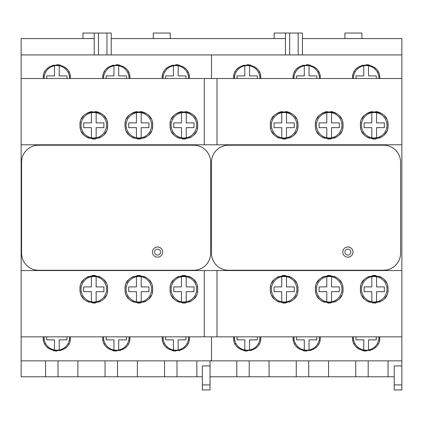 <?xml version="1.0" encoding="UTF-8"?>
<svg xmlns="http://www.w3.org/2000/svg" width="423" height="423" viewBox="0 0 423 423"><rect width="100%" height="100%" fill="white"/><g stroke="black" fill="none" stroke-linecap="round" stroke-linejoin="round"><path stroke-width="0.63" d="M202.363 376.782L21.15 376.782L21.15 38.572L94.229 38.572M21.15 54.927L401.85 54.927L401.85 38.572L302.424 38.572M285.43 38.572L111.228 38.572M111.228 54.927L111.228 33.047L106.977 33.047L106.977 54.927M98.48 54.927L98.48 33.047L106.977 33.047M94.229 54.927L94.229 33.047L98.48 33.047M401.85 384.914L401.85 389.953L394.204 389.953L394.204 365.932L401.85 365.932L401.85 384.914L394.204 384.914M401.85 365.932L401.85 54.927M210.014 376.782L388.039 376.782L388.039 360.851M394.204 376.782L388.039 376.782M210.014 360.851L210.014 365.932L202.363 365.932L202.363 389.953L210.014 389.953L210.014 384.914L202.363 384.914M196.843 376.782L196.843 360.851M368.184 376.782L368.184 360.851M355.748 376.782L355.748 360.851M21.15 360.851L401.85 360.851M293.943 336.84A12.748 12.748 0 0 0 309.054 350.001A12.748 12.748 0 0 0 319.407 336.84M296.555 336.84L296.555 339.859L304.296 339.859L304.296 350.001M309.054 350.001L309.054 339.859L316.795 339.859L316.795 336.84M103.175 74.839A13.594 13.594 0 0 0 102.731 78.297C101.88 60.785 130.739 60.743 129.919 78.297L129.919 78.509A13.594 13.594 0 0 0 129.475 74.839M128.571 72.386A13.594 13.594 0 0 0 128.121 71.54M125.917 68.658A13.594 13.594 0 0 0 123.082 66.501M119.815 65.158A13.594 13.594 0 0 0 116.314 64.703M112.804 65.163A13.594 13.594 0 0 0 112.428 65.269M109.536 66.517A13.594 13.594 0 0 0 106.718 68.679M104.523 71.545A13.594 13.594 0 0 0 104.312 71.931M293.525 74.839A13.594 13.594 0 0 0 293.081 78.297C292.23 60.785 321.089 60.743 320.269 78.297L320.269 78.509A13.594 13.594 0 0 0 319.825 74.839M318.921 72.386A13.594 13.594 0 0 0 318.471 71.54M316.267 68.658A13.594 13.594 0 0 0 313.432 66.501M310.165 65.158A13.594 13.594 0 0 0 306.664 64.703M303.154 65.163A13.594 13.594 0 0 0 302.778 65.269M299.886 66.517A13.594 13.594 0 0 0 297.068 68.679M294.873 71.545A13.594 13.594 0 0 0 294.662 71.931M319.825 340.938A13.594 13.594 0 0 0 320.259 336.84L320.269 337.48C321.11 354.992 292.277 355.04 293.081 337.48A13.594 13.594 0 0 0 293.525 340.938M293.091 336.84A13.594 13.594 0 0 0 293.081 337.48L293.091 336.84M294.545 343.624A13.594 13.594 0 0 0 294.879 344.243M297.094 347.124A13.594 13.594 0 0 0 299.923 349.282M303.191 350.619A13.594 13.594 0 0 0 306.686 351.074M310.191 350.614A13.594 13.594 0 0 0 310.709 350.461M313.459 349.266A13.594 13.594 0 0 0 316.277 347.103M318.471 344.237A13.594 13.594 0 0 0 318.635 343.947M129.475 340.938A13.594 13.594 0 0 0 129.909 336.84L129.919 337.48C130.76 354.992 101.927 355.04 102.731 337.48A13.594 13.594 0 0 0 103.175 340.938M102.741 336.84A13.594 13.594 0 0 0 102.731 337.48L102.741 336.84M104.195 343.624A13.594 13.594 0 0 0 104.529 344.243M106.744 347.124A13.594 13.594 0 0 0 109.573 349.282M112.841 350.619A13.594 13.594 0 0 0 116.336 351.074M119.841 350.614A13.594 13.594 0 0 0 120.359 350.461M123.109 349.266A13.594 13.594 0 0 0 125.927 347.103M128.127 344.237A13.594 13.594 0 0 0 128.285 343.947M211.5 54.927L211.5 78.509M43.685 74.855A13.594 13.594 0 0 0 43.246 78.509L43.246 78.297C42.348 60.822 71.281 60.727 70.435 78.297L70.435 78.509A13.594 13.594 0 0 0 69.991 74.845M162.659 74.845A13.594 13.594 0 0 0 162.215 78.509L162.215 78.297C161.332 60.775 190.271 60.775 189.404 78.297L189.404 78.509A13.594 13.594 0 0 0 188.965 74.855M353.009 74.845A13.594 13.594 0 0 0 352.565 78.509L352.565 78.297C351.682 60.775 380.621 60.775 379.754 78.297L379.754 78.509A13.594 13.594 0 0 0 379.315 74.855M234.035 74.855A13.594 13.594 0 0 0 233.596 78.509L233.596 78.297C232.698 60.822 261.631 60.727 260.785 78.297L260.785 78.509A13.594 13.594 0 0 0 260.341 74.845M21.15 78.509L204.288 78.509L204.288 144.793M401.85 78.509L204.288 78.509M107.236 128.465A13.811 13.811 0 0 0 107.616 125.25C108.679 142.831 79.249 143.254 79.995 125.25C78.773 107.712 108.515 107.278 107.616 125.25A13.811 13.811 0 0 0 107.225 121.998M152.275 128.465A13.811 13.811 0 0 0 152.655 125.25C153.723 142.826 124.293 143.254 125.034 125.25C123.817 107.706 153.554 107.283 152.655 125.25A13.811 13.811 0 0 0 152.264 121.993M197.308 128.47A13.811 13.811 0 0 0 197.689 125.25C198.762 142.826 169.337 143.26 170.072 125.25C168.846 107.712 198.609 107.283 197.689 125.25A13.811 13.811 0 0 0 197.303 121.988M297.586 128.465A13.811 13.811 0 0 0 297.966 125.25C299.029 142.831 269.599 143.254 270.345 125.25C269.123 107.712 298.865 107.278 297.966 125.25A13.811 13.811 0 0 0 297.575 121.998M387.658 128.47A13.811 13.811 0 0 0 388.039 125.25C389.112 142.826 359.682 143.26 360.422 125.25C359.196 107.712 388.959 107.283 388.039 125.25A13.811 13.811 0 0 0 387.653 121.988M342.625 128.465A13.811 13.811 0 0 0 343.005 125.25C344.073 142.826 314.643 143.254 315.384 125.25C314.167 107.706 343.904 107.283 343.005 125.25A13.811 13.811 0 0 0 342.614 121.993M21.15 144.793L401.85 144.793M21.15 270.561L401.85 270.561M21.15 336.84L401.85 336.84M387.658 292.478A13.811 13.811 0 0 0 388.039 289.253C389.112 306.834 359.682 307.267 360.422 289.253C359.36 271.672 388.79 271.249 388.039 289.253A13.811 13.811 0 0 0 387.648 285.98M342.625 292.473A13.811 13.811 0 0 0 343.005 289.253C344.073 306.834 314.643 307.262 315.384 289.253C314.321 271.672 343.751 271.249 343.005 289.253A13.811 13.811 0 0 0 342.609 285.985M297.586 292.473A13.811 13.811 0 0 0 297.966 289.253C299.029 306.839 269.599 307.262 270.345 289.253C269.277 271.672 298.707 271.249 297.966 289.253A13.811 13.811 0 0 0 297.575 285.985M211.5 336.84L211.5 360.851M379.315 340.922A13.594 13.594 0 0 0 379.743 336.84L379.754 337.48C380.637 354.96 351.735 355.056 352.565 337.48L352.576 336.84A13.594 13.594 0 0 0 353.009 340.933M260.341 340.933A13.594 13.594 0 0 0 260.774 336.84L260.785 337.48C261.652 355.008 232.745 355.008 233.596 337.48L233.607 336.84A13.594 13.594 0 0 0 234.035 340.922M69.991 340.933A13.594 13.594 0 0 0 70.424 336.84L70.435 337.48C71.302 355.008 42.395 355.008 43.246 337.48L43.257 336.84A13.594 13.594 0 0 0 43.685 340.922M188.965 340.922A13.594 13.594 0 0 0 189.393 336.84L189.404 337.48C190.287 354.96 161.385 355.056 162.215 337.48L162.226 336.84A13.594 13.594 0 0 0 162.659 340.933M44.674 343.545A13.594 13.594 0 0 0 45.034 344.222M47.239 347.103A13.594 13.594 0 0 0 50.067 349.271M53.34 350.619A13.594 13.594 0 0 0 56.846 351.074M60.357 350.614A13.594 13.594 0 0 0 60.88 350.461M63.624 349.261A13.594 13.594 0 0 0 66.448 347.098M68.642 344.227A13.594 13.594 0 0 0 68.817 343.92M69.108 72.428A13.594 13.594 0 0 0 68.642 71.545M66.437 68.663A13.594 13.594 0 0 0 63.603 66.501M60.33 65.158A13.594 13.594 0 0 0 56.825 64.703M53.303 65.168A13.594 13.594 0 0 0 52.568 65.391M50.036 66.527A13.594 13.594 0 0 0 47.212 68.695M45.028 71.566A13.594 13.594 0 0 0 44.796 71.995M163.659 343.582A13.594 13.594 0 0 0 164.013 344.237M166.223 347.119A13.594 13.594 0 0 0 169.052 349.276M172.325 350.619A13.594 13.594 0 0 0 175.825 351.074M179.341 350.609A13.594 13.594 0 0 0 180.082 350.387M182.609 349.25A13.594 13.594 0 0 0 185.433 347.087M187.622 344.216A13.594 13.594 0 0 0 187.801 343.883M354.009 343.582A13.594 13.594 0 0 0 354.363 344.237M356.573 347.119A13.594 13.594 0 0 0 359.402 349.276M362.675 350.619A13.594 13.594 0 0 0 366.175 351.074M369.691 350.609A13.594 13.594 0 0 0 370.432 350.387M372.959 349.25A13.594 13.594 0 0 0 375.777 347.087M377.972 344.216A13.594 13.594 0 0 0 378.151 343.883M235.024 343.545A13.594 13.594 0 0 0 235.384 344.222M237.589 347.103A13.594 13.594 0 0 0 240.417 349.271M243.69 350.619A13.594 13.594 0 0 0 247.196 351.074M250.707 350.614A13.594 13.594 0 0 0 251.23 350.461M253.974 349.261A13.594 13.594 0 0 0 256.798 347.098M258.992 344.227A13.594 13.594 0 0 0 259.167 343.92M378.442 72.47A13.594 13.594 0 0 0 377.972 71.561M375.767 68.679A13.594 13.594 0 0 0 372.938 66.511M369.665 65.163A13.594 13.594 0 0 0 366.154 64.703M362.638 65.163A13.594 13.594 0 0 0 362.12 65.316M359.37 66.517A13.594 13.594 0 0 0 356.547 68.685M354.352 71.55A13.594 13.594 0 0 0 354.13 71.958M259.458 72.428A13.594 13.594 0 0 0 258.992 71.545M256.787 68.663A13.594 13.594 0 0 0 253.953 66.501M250.68 65.158A13.594 13.594 0 0 0 247.175 64.703M243.653 65.168A13.594 13.594 0 0 0 242.918 65.391M240.386 66.527A13.594 13.594 0 0 0 237.562 68.695M235.378 71.566A13.594 13.594 0 0 0 235.146 71.995M188.092 72.47A13.594 13.594 0 0 0 187.622 71.561M185.417 68.679A13.594 13.594 0 0 0 182.588 66.511M179.315 65.163A13.594 13.594 0 0 0 175.804 64.703M172.288 65.163A13.594 13.594 0 0 0 171.77 65.316M169.02 66.517A13.594 13.594 0 0 0 166.197 68.685M164.002 71.55A13.594 13.594 0 0 0 163.78 71.958M319.418 78.509A12.748 12.748 0 0 0 304.296 65.777A12.748 12.748 0 0 0 293.932 78.509M304.296 65.777L304.296 75.918L296.555 75.918L296.555 78.509M316.795 78.509L316.795 75.918L309.054 75.918L309.054 65.777M259.934 78.509A12.748 12.748 0 0 0 244.811 65.777A12.748 12.748 0 0 0 234.448 78.509M244.811 65.777L244.811 75.918L237.07 75.918L237.07 78.509M257.311 78.509L257.311 75.918L249.57 75.918L249.57 65.777M69.584 78.509A12.748 12.748 0 0 0 54.461 65.777A12.748 12.748 0 0 0 44.098 78.509M59.22 65.777L59.22 75.918L66.961 75.918L66.961 78.509M54.461 65.777L54.461 75.918L46.72 75.918L46.72 78.509M129.068 78.509A12.748 12.748 0 0 0 113.946 65.777A12.748 12.748 0 0 0 103.582 78.509M113.946 65.777L113.946 75.918L106.205 75.918L106.205 78.509M126.445 78.509L126.445 75.918L118.704 75.918L118.704 65.777M188.552 78.509A12.748 12.748 0 0 0 173.43 65.777A12.748 12.748 0 0 0 163.066 78.509M173.43 65.777L173.43 75.918L165.689 75.918L165.689 78.509M185.93 78.509L185.93 75.918L178.189 75.918L178.189 65.777M378.902 78.509A12.748 12.748 0 0 0 363.78 65.777A12.748 12.748 0 0 0 353.417 78.509M363.78 65.777L363.78 75.918L356.039 75.918L356.039 78.509M376.28 78.509L376.28 75.918L368.539 75.918L368.539 65.777M234.458 336.84A12.748 12.748 0 0 0 249.57 350.001A12.748 12.748 0 0 0 259.923 336.84M237.07 336.84L237.07 339.859L244.811 339.859L244.811 350.001M249.57 350.001L249.57 339.859L257.311 339.859L257.311 336.84M163.077 336.84A12.748 12.748 0 0 0 178.189 350.001A12.748 12.748 0 0 0 188.542 336.84M165.689 336.84L165.689 339.859L173.43 339.859L173.43 350.001M178.189 350.001L178.189 339.859L185.93 339.859L185.93 336.84M44.108 336.84A12.748 12.748 0 0 0 59.22 350.001A12.748 12.748 0 0 0 69.573 336.84M46.72 336.84L46.72 339.859L54.461 339.859L54.461 350.001M59.22 350.001L59.22 339.859L66.961 339.859L66.961 336.84M386.976 289.253A12.748 12.748 0 0 0 371.822 276.737A12.748 12.748 0 0 0 371.822 301.773A12.748 12.748 0 0 0 386.976 289.253M371.822 276.737L371.822 286.905L364.124 286.905L364.124 291.664L371.822 291.664L371.822 301.773M376.581 301.784L376.581 291.664L384.343 291.664L384.343 286.905L376.581 286.905L376.581 276.727M341.943 289.253A12.748 12.748 0 0 0 326.783 276.737A12.748 12.748 0 0 0 326.783 301.773A12.748 12.748 0 0 0 341.943 289.253M326.783 276.737L326.783 286.905L319.085 286.905L319.085 291.664L326.783 291.664L326.783 301.773M331.542 301.784L331.542 291.664L339.304 291.664L339.304 286.905L331.542 286.905L331.542 276.727M296.904 289.253A12.748 12.748 0 0 0 281.744 276.737A12.748 12.748 0 0 0 281.744 301.773A12.748 12.748 0 0 0 296.904 289.253M281.744 276.737L281.744 286.905L274.046 286.905L274.046 291.664L281.744 291.664L281.744 301.773M286.503 301.784L286.503 291.664L294.265 291.664L294.265 286.905L286.503 286.905L286.503 276.727M196.632 289.253A12.748 12.748 0 0 0 181.472 276.737A12.748 12.748 0 0 0 181.472 301.773A12.748 12.748 0 0 0 196.632 289.253M181.472 276.737L181.472 286.905L173.774 286.905L173.774 291.664L181.472 291.664L181.472 301.773M186.231 301.784L186.231 291.664L193.993 291.664L193.993 286.905L186.231 286.905L186.231 276.727M151.593 289.253A12.748 12.748 0 0 0 136.433 276.737A12.748 12.748 0 0 0 136.433 301.773A12.748 12.748 0 0 0 151.593 289.253M136.433 276.737L136.433 286.905L128.735 286.905L128.735 291.664L136.433 291.664L136.433 301.773M141.192 301.784L141.192 291.664L148.954 291.664L148.954 286.905L141.192 286.905L141.192 276.727M106.554 289.253A12.748 12.748 0 0 0 91.394 276.737A12.748 12.748 0 0 0 91.394 301.773A12.748 12.748 0 0 0 106.554 289.253M91.394 276.737L91.394 286.905L83.696 286.905L83.696 291.664L91.394 291.664L91.394 301.773M96.153 301.784L96.153 291.664L103.915 291.664L103.915 286.905L96.153 286.905L96.153 276.727M106.03 118.826A13.811 13.811 0 0 0 104.121 116.066M101.61 113.856A13.811 13.811 0 0 0 98.702 112.338M98.295 112.19A13.811 13.811 0 0 0 95.402 111.529M91.876 111.577A13.811 13.811 0 0 0 85.821 113.983M83.389 116.182A13.811 13.811 0 0 0 81.528 118.926M80.375 122.046A13.811 13.811 0 0 0 80.391 128.518M81.591 131.69A13.811 13.811 0 0 0 83.511 134.451M86.043 136.666A13.811 13.811 0 0 0 89.02 138.199M92.309 138.977A13.811 13.811 0 0 0 95.63 138.934M98.855 138.099A13.811 13.811 0 0 0 101.747 136.544M104.206 134.334A13.811 13.811 0 0 0 106.067 131.595M151.069 118.826A13.811 13.811 0 0 0 149.16 116.066M146.649 113.856A13.811 13.811 0 0 0 143.741 112.338M143.323 112.185A13.811 13.811 0 0 0 140.447 111.535M136.915 111.572A13.811 13.811 0 0 0 130.86 113.983M128.428 116.182A13.811 13.811 0 0 0 126.567 118.926M125.414 122.046A13.811 13.811 0 0 0 125.43 128.518M126.63 131.69A13.811 13.811 0 0 0 128.55 134.451M131.082 136.666A13.811 13.811 0 0 0 134.059 138.199M137.348 138.977A13.811 13.811 0 0 0 140.674 138.934M143.899 138.099A13.811 13.811 0 0 0 146.786 136.544M149.245 134.334A13.811 13.811 0 0 0 151.106 131.595M196.108 118.821A13.811 13.811 0 0 0 194.199 116.066M191.693 113.861A13.811 13.811 0 0 0 188.795 112.344M188.394 112.195A13.811 13.811 0 0 0 185.491 111.535M181.948 111.577A13.811 13.811 0 0 0 175.894 113.983M173.462 116.182A13.811 13.811 0 0 0 171.606 118.921M170.453 122.041A13.811 13.811 0 0 0 170.469 128.523M171.675 131.701A13.811 13.811 0 0 0 173.589 134.456M176.121 136.666A13.811 13.811 0 0 0 179.098 138.199M182.392 138.977A13.811 13.811 0 0 0 185.718 138.934M188.944 138.094A13.811 13.811 0 0 0 191.831 136.539M194.279 134.334A13.811 13.811 0 0 0 196.145 131.601M296.38 118.826A13.811 13.811 0 0 0 294.471 116.066M291.96 113.856A13.811 13.811 0 0 0 289.052 112.338M288.645 112.19A13.811 13.811 0 0 0 285.752 111.529M282.226 111.577A13.811 13.811 0 0 0 276.171 113.983M273.739 116.182A13.811 13.811 0 0 0 271.878 118.926M270.725 122.046A13.811 13.811 0 0 0 270.741 128.518M271.941 131.69A13.811 13.811 0 0 0 273.861 134.451M276.393 136.666A13.811 13.811 0 0 0 279.365 138.199M282.659 138.977A13.811 13.811 0 0 0 285.98 138.934M289.205 138.099A13.811 13.811 0 0 0 292.097 136.544M294.556 134.334A13.811 13.811 0 0 0 296.417 131.595M386.458 118.821A13.811 13.811 0 0 0 384.549 116.066M382.043 113.861A13.811 13.811 0 0 0 379.145 112.344M378.738 112.195A13.811 13.811 0 0 0 375.841 111.535M372.298 111.577A13.811 13.811 0 0 0 366.244 113.983M363.812 116.182A13.811 13.811 0 0 0 361.956 118.921M360.803 122.041A13.811 13.811 0 0 0 360.819 128.518M362.025 131.701A13.811 13.811 0 0 0 363.939 134.456M366.466 136.666A13.811 13.811 0 0 0 369.448 138.199M372.742 138.977A13.811 13.811 0 0 0 376.068 138.934M379.294 138.094A13.811 13.811 0 0 0 382.18 136.539M384.629 134.334A13.811 13.811 0 0 0 386.495 131.601M341.419 118.826A13.811 13.811 0 0 0 339.51 116.066M336.999 113.856A13.811 13.811 0 0 0 334.091 112.338M333.673 112.185A13.811 13.811 0 0 0 330.797 111.535M327.265 111.572A13.811 13.811 0 0 0 321.21 113.983M318.778 116.182A13.811 13.811 0 0 0 316.917 118.926M315.764 122.046A13.811 13.811 0 0 0 315.775 128.518M316.98 131.69A13.811 13.811 0 0 0 318.9 134.451M321.432 136.666A13.811 13.811 0 0 0 324.409 138.199M327.698 138.977A13.811 13.811 0 0 0 331.024 138.934M334.249 138.099A13.811 13.811 0 0 0 337.136 136.544M339.595 134.334A13.811 13.811 0 0 0 341.456 131.595M386.442 282.802A13.811 13.811 0 0 0 384.523 280.047M382.001 277.837A13.811 13.811 0 0 0 379.029 276.304M375.735 275.526A13.811 13.811 0 0 0 372.409 275.569M369.184 276.404A13.811 13.811 0 0 0 366.292 277.959M363.833 280.169A13.811 13.811 0 0 0 361.972 282.902M360.803 286.033A13.811 13.811 0 0 0 360.819 292.526M362.025 295.703A13.811 13.811 0 0 0 363.939 298.464M366.466 300.674A13.811 13.811 0 0 0 369.448 302.207M372.742 302.984A13.811 13.811 0 0 0 376.068 302.942M379.294 302.101A13.811 13.811 0 0 0 382.18 300.547M384.629 298.342A13.811 13.811 0 0 0 386.495 295.608M341.409 282.807A13.811 13.811 0 0 0 339.489 280.052M336.957 277.837A13.811 13.811 0 0 0 333.985 276.304M330.691 275.526A13.811 13.811 0 0 0 327.37 275.569M324.145 276.404A13.811 13.811 0 0 0 321.253 277.959M318.794 280.169A13.811 13.811 0 0 0 316.933 282.908M315.764 286.038A13.811 13.811 0 0 0 315.775 292.52M316.98 295.698A13.811 13.811 0 0 0 318.9 298.458M321.432 300.674A13.811 13.811 0 0 0 324.409 302.207M327.698 302.984A13.811 13.811 0 0 0 331.024 302.942M334.249 302.107A13.811 13.811 0 0 0 337.136 300.552M339.595 298.342A13.811 13.811 0 0 0 341.456 295.603M296.37 282.807A13.811 13.811 0 0 0 294.45 280.052M291.918 277.837A13.811 13.811 0 0 0 288.941 276.304M285.652 275.526A13.811 13.811 0 0 0 282.326 275.569M279.101 276.404A13.811 13.811 0 0 0 276.214 277.959M273.755 280.169A13.811 13.811 0 0 0 271.894 282.908M270.725 286.038A13.811 13.811 0 0 0 270.741 292.52M271.941 295.698A13.811 13.811 0 0 0 273.861 298.458M276.393 300.674A13.811 13.811 0 0 0 279.365 302.207M282.659 302.984A13.811 13.811 0 0 0 285.98 302.942M289.205 302.107A13.811 13.811 0 0 0 292.097 300.552M294.556 298.342A13.811 13.811 0 0 0 296.417 295.603M197.308 292.478A13.811 13.811 0 0 0 197.298 285.98M196.092 282.802A13.811 13.811 0 0 0 194.173 280.047M191.651 277.837A13.811 13.811 0 0 0 188.679 276.304M185.39 275.526A13.811 13.811 0 0 0 182.059 275.569M178.834 276.404A13.811 13.811 0 0 0 175.942 277.959M173.483 280.169A13.811 13.811 0 0 0 171.622 282.902M170.453 286.033A13.811 13.811 0 0 0 170.469 292.526M171.675 295.703A13.811 13.811 0 0 0 173.589 298.464M176.121 300.674A13.811 13.811 0 0 0 179.098 302.207M182.392 302.984A13.811 13.811 0 0 0 185.718 302.942M188.944 302.101A13.811 13.811 0 0 0 191.831 300.547M194.279 298.342A13.811 13.811 0 0 0 196.145 295.608M152.275 292.473A13.811 13.811 0 0 0 152.259 285.985M151.059 282.807A13.811 13.811 0 0 0 149.139 280.052M146.612 277.837A13.811 13.811 0 0 0 143.635 276.304M140.341 275.526A13.811 13.811 0 0 0 137.02 275.569M133.795 276.404A13.811 13.811 0 0 0 130.903 277.959M128.444 280.169A13.811 13.811 0 0 0 126.583 282.908M125.414 286.038A13.811 13.811 0 0 0 125.43 292.52M126.63 295.698A13.811 13.811 0 0 0 128.55 298.458M131.082 300.674A13.811 13.811 0 0 0 134.059 302.207M137.348 302.984A13.811 13.811 0 0 0 140.674 302.942M143.899 302.107A13.811 13.811 0 0 0 146.786 300.552M149.245 298.342A13.811 13.811 0 0 0 151.106 295.603M107.236 292.473A13.811 13.811 0 0 0 107.225 285.985M106.02 282.807A13.811 13.811 0 0 0 104.1 280.052M101.568 277.837A13.811 13.811 0 0 0 98.591 276.304M95.302 275.526A13.811 13.811 0 0 0 91.976 275.569M88.751 276.404A13.811 13.811 0 0 0 85.864 277.959M83.405 280.169A13.811 13.811 0 0 0 81.544 282.908M80.375 286.038A13.811 13.811 0 0 0 80.391 292.52M81.591 295.698A13.811 13.811 0 0 0 83.511 298.458M86.043 300.674A13.811 13.811 0 0 0 89.02 302.207M92.309 302.984A13.811 13.811 0 0 0 95.63 302.942M98.855 302.107A13.811 13.811 0 0 0 101.747 300.552M104.206 298.342A13.811 13.811 0 0 0 106.067 295.603M170.072 289.253C169.01 271.672 198.44 271.249 197.689 289.253C198.762 306.834 169.337 307.267 170.072 289.253M152.655 289.253C153.723 306.834 124.293 307.262 125.034 289.253C123.971 271.672 153.401 271.249 152.655 289.253M107.616 289.253C108.679 306.839 79.249 307.262 79.995 289.253C78.927 271.672 108.357 271.249 107.616 289.253M45.584 376.782L45.584 360.851M58.02 376.782L58.02 360.851M77.874 376.782L77.874 360.851M105.068 376.782L105.068 360.851M117.504 376.782L117.504 360.851M137.359 376.782L137.359 360.851M164.552 376.782L164.552 360.851M176.988 376.782L176.988 360.851M82.971 38.572L82.971 33.047L94.229 33.047M153.29 38.572L153.29 33.047L170.284 33.047L170.284 38.572M274.173 38.572L274.173 33.047L302.424 33.047L302.424 54.927M344.914 38.572L344.914 33.047L361.908 33.047L361.908 38.572M289.681 54.927L289.681 33.047M285.43 54.927L285.43 33.047M298.178 54.927L298.178 33.047M96.153 137.776A12.748 12.748 0 0 0 96.153 112.719A12.748 12.748 0 0 0 81.057 125.25A12.748 12.748 0 0 0 96.153 137.776L96.153 127.656L103.915 127.656L103.915 122.897L96.153 122.897L96.153 112.719M91.394 112.73L91.394 122.897L83.696 122.897L83.696 127.656L91.394 127.656L91.394 137.766M151.593 125.25A12.748 12.748 0 0 0 136.433 112.73A12.748 12.748 0 0 0 136.433 137.766A12.748 12.748 0 0 0 151.593 125.25M136.433 112.73L136.433 122.897L128.735 122.897L128.735 127.656L136.433 127.656L136.433 137.766M141.192 137.776L141.192 127.656L148.954 127.656L148.954 122.897L141.192 122.897L141.192 112.719M196.632 125.25A12.748 12.748 0 0 0 181.472 112.73A12.748 12.748 0 0 0 181.472 137.766A12.748 12.748 0 0 0 196.632 125.25M181.472 112.73L181.472 122.897L173.774 122.897L173.774 127.656L181.472 127.656L181.472 137.766M186.231 137.776L186.231 127.656L193.993 127.656L193.993 122.897L186.231 122.897L186.231 112.719M296.904 125.25A12.748 12.748 0 0 0 281.744 112.73A12.748 12.748 0 0 0 281.744 137.766A12.748 12.748 0 0 0 296.904 125.25M281.744 112.73L281.744 122.897L274.046 122.897L274.046 127.656L281.744 127.656L281.744 137.766M286.503 137.776L286.503 127.656L294.265 127.656L294.265 122.897L286.503 122.897L286.503 112.719M341.943 125.25A12.748 12.748 0 0 0 326.783 112.73A12.748 12.748 0 0 0 326.783 137.766A12.748 12.748 0 0 0 341.943 125.25M326.783 112.73L326.783 122.897L319.085 122.897L319.085 127.656L326.783 127.656L326.783 137.766M331.542 137.776L331.542 127.656L339.304 127.656L339.304 122.897L331.542 122.897L331.542 112.719M386.976 125.25A12.748 12.748 0 0 0 371.822 112.73A12.748 12.748 0 0 0 371.822 137.766A12.748 12.748 0 0 0 386.976 125.25M371.822 112.73L371.822 122.897L364.124 122.897L364.124 127.656L371.822 127.656L371.822 137.766M376.581 137.776L376.581 127.656L384.343 127.656L384.343 122.897L376.581 122.897L376.581 112.719M103.593 336.84A12.748 12.748 0 0 0 118.704 350.001A12.748 12.748 0 0 0 129.057 336.84M106.205 336.84L106.205 339.859L113.946 339.859L113.946 350.001M118.704 350.001L118.704 339.859L126.445 339.859L126.445 336.84M353.427 336.84A12.748 12.748 0 0 0 368.539 350.001A12.748 12.748 0 0 0 378.892 336.84M356.039 336.84L356.039 339.859L363.78 339.859L363.78 350.001M368.539 350.001L368.539 339.859L376.28 339.859L376.28 336.84M328.555 376.782L328.555 360.851M308.7 376.782L308.7 360.851M296.264 376.782L296.264 360.851M269.07 376.782L269.07 360.851M249.216 376.782L249.216 360.851M236.78 376.782L236.78 360.851M210.014 365.932L210.014 384.914M152.439 252.076A5.097 5.097 0 0 1 157.541 246.979A5.097 5.097 0 0 1 162.638 252.076A5.097 5.097 0 0 1 157.541 257.173A5.097 5.097 0 0 1 152.439 252.076M154.564 252.076A2.972 2.972 0 0 1 157.541 249.105A2.972 2.972 0 0 1 160.513 252.076A2.972 2.972 0 0 1 157.541 255.053A2.972 2.972 0 0 1 154.564 252.076M21.573 253.282A16.994 16.994 0 0 0 38.572 270.276L193.655 270.276A16.994 16.994 0 0 0 210.649 253.282L210.649 162.215A16.994 16.994 0 0 0 193.655 145.216L38.572 145.216A16.994 16.994 0 0 0 21.573 162.215L21.573 253.282M352.988 252.076A5.097 5.097 0 0 1 347.891 257.173A5.097 5.097 0 0 1 342.789 252.076A5.097 5.097 0 0 1 347.891 246.979A5.097 5.097 0 0 1 352.988 252.076M350.863 252.076A2.972 2.972 0 0 1 347.891 255.053A2.972 2.972 0 0 1 344.914 252.076A2.972 2.972 0 0 1 347.891 249.105A2.972 2.972 0 0 1 350.863 252.076M383.582 270.239A16.994 16.994 0 0 0 400.576 253.245L400.576 162.215A16.994 16.994 0 0 0 383.582 145.216L228.494 145.216A16.994 16.994 0 0 0 211.5 162.215L211.5 253.245A16.994 16.994 0 0 0 228.494 270.239L383.582 270.239M217.01 78.509L217.01 144.793M217.01 336.84L217.01 270.561M204.288 336.84L204.288 270.561"/></g></svg>
